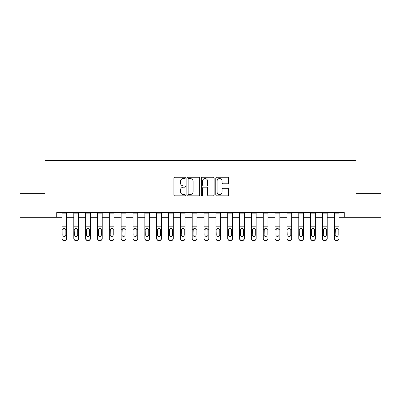 <?xml version="1.0" encoding="UTF-8"?>
<svg xmlns="http://www.w3.org/2000/svg" width="401" height="401" viewBox="0 0 401 401"><rect width="100%" height="100%" fill="white"/><g stroke="black" fill="none" stroke-linecap="round" stroke-linejoin="round"><path stroke-width="0.6" d="M185.342 177.884A0.652 0.652 0 0 0 184.696 177.232L174.816 177.232A0.927 0.927 0 0 0 173.884 178.159L173.884 194.896A0.927 0.927 0 0 0 174.816 195.828L184.696 195.828A0.652 0.652 0 0 0 185.342 195.177A0.652 0.652 0 0 0 184.696 194.525L183.417 194.525A2.977 2.977 0 0 1 180.44 191.548L180.44 190.154A2.977 2.977 0 0 1 183.417 187.177L184.696 187.177A0.652 0.652 0 0 0 185.342 186.53A0.652 0.652 0 0 0 184.696 185.879L183.417 185.879A2.977 2.977 0 0 1 180.44 182.901L180.44 181.508A2.977 2.977 0 0 1 183.417 178.53L184.696 178.53A0.652 0.652 0 0 0 185.342 177.884M227.673 183.783A0.927 0.927 0 0 0 228.605 182.856L228.605 178.159A0.927 0.927 0 0 0 227.673 177.232L216.7 177.232A0.927 0.927 0 0 0 215.773 178.159L215.773 194.896A0.927 0.927 0 0 0 216.7 195.828L227.673 195.828A0.927 0.927 0 0 0 228.605 194.896L228.605 189.227A0.927 0.927 0 0 0 227.673 188.295L222.976 188.295A0.927 0.927 0 0 0 222.049 189.227L222.049 192.039A2.486 2.486 0 0 1 219.563 194.525A2.486 2.486 0 0 1 217.071 192.039L217.071 181.021A2.486 2.486 0 0 1 219.563 178.53A2.486 2.486 0 0 1 222.049 181.021L222.049 182.856A0.927 0.927 0 0 0 222.976 183.783L227.673 183.783M56.757 217.312L20.05 217.312L20.05 193.633L44.917 193.633L44.917 160.48L356.083 160.48L356.083 193.633L380.95 193.633L380.95 217.312L344.243 217.312L344.243 212.575L56.757 212.575L56.757 217.312L61.965 217.312M199.688 178.159A0.927 0.927 0 0 0 198.756 177.232L187.783 177.232A0.927 0.927 0 0 0 186.856 178.159L186.856 194.896A0.927 0.927 0 0 0 187.783 195.828L198.756 195.828A0.927 0.927 0 0 0 199.688 194.896L199.688 178.159M202.244 177.232L213.217 177.232A0.927 0.927 0 0 1 214.144 178.159L214.144 194.896A0.927 0.927 0 0 1 213.217 195.828L208.52 195.828A0.927 0.927 0 0 1 207.588 194.896L207.588 188.109A0.927 0.927 0 0 0 206.66 187.177L203.543 187.177A0.927 0.927 0 0 0 202.615 188.109L202.615 195.177A0.652 0.652 0 0 1 201.964 195.828A0.652 0.652 0 0 1 201.312 195.177L201.312 178.159A0.927 0.927 0 0 1 202.244 177.232M66.701 217.312L73.804 217.312M78.541 217.312L85.649 217.312M90.38 217.312L97.488 217.312M102.225 217.312L109.328 217.312M114.064 217.312L121.167 217.312M125.904 217.312L133.007 217.312M137.744 217.312L144.851 217.312M149.588 217.312L156.691 217.312M161.428 217.312L168.53 217.312M173.267 217.312L180.37 217.312M185.107 217.312L192.209 217.312M196.946 217.312L204.054 217.312M208.791 217.312L215.893 217.312M220.63 217.312L227.733 217.312M232.47 217.312L239.572 217.312M244.309 217.312L251.412 217.312M256.149 217.312L263.257 217.312M267.993 217.312L275.096 217.312M279.833 217.312L286.936 217.312M291.672 217.312L298.775 217.312M303.512 217.312L310.62 217.312M315.351 217.312L322.459 217.312M327.196 217.312L334.299 217.312M339.035 217.312L344.243 217.312M188.806 178.53A0.652 0.652 0 0 0 188.159 179.182L188.159 193.873A0.652 0.652 0 0 0 188.806 194.525L190.154 194.525A2.977 2.977 0 0 0 193.132 191.548L193.132 181.508A2.977 2.977 0 0 0 190.154 178.53L188.806 178.53M207.588 181.067A2.486 2.486 0 0 0 205.101 178.58A2.486 2.486 0 0 0 202.615 181.067L202.615 184.946A0.927 0.927 0 0 0 203.543 185.879L206.66 185.879A0.927 0.927 0 0 0 207.588 184.946L207.588 181.067M61.965 229.572L61.965 238.344A1.895 1.88 0 0 0 63.859 240.224L64.807 240.224A1.895 1.88 0 0 0 66.701 238.344L66.701 238.64A1.895 1.88 180 0 1 64.807 240.52L64.807 240.224M65.849 234.961L65.849 229.974L65.849 234.961A1.514 1.504 180 0 1 64.335 236.465A1.514 1.504 180 0 0 65.849 234.961M62.817 235.257L62.817 234.961A1.514 1.504 180 0 0 64.335 236.465M63.543 228.67L62.817 229.853M65.122 228.67L64.335 228.45L65.684 229.272L65.849 229.974M66.701 212.575L66.701 238.344M61.965 212.575L61.965 238.344M63.859 240.224L63.859 240.52L64.807 240.52M63.859 240.52A1.895 1.88 180 0 1 61.965 238.64M61.965 229.272L62.987 229.272L62.817 234.961M62.987 229.272L64.335 228.45M73.804 229.572L73.804 238.344A1.895 1.88 0 0 0 75.699 240.224L76.646 240.224A1.895 1.88 0 0 0 78.541 238.344L78.541 238.64A1.895 1.88 180 0 1 76.646 240.52L76.646 240.224M77.689 234.961L77.689 229.974L77.689 234.961A1.514 1.504 180 0 1 76.175 236.465A1.514 1.504 180 0 0 77.689 234.961M74.656 235.257L74.656 234.961A1.514 1.504 180 0 0 76.175 236.465M75.383 228.67L74.656 229.853M76.967 228.67L76.175 228.45L77.523 229.272L77.689 229.974M85.649 229.572L85.649 238.344A1.895 1.88 0 0 0 87.543 240.224L88.491 240.224A1.895 1.88 0 0 0 90.38 238.344L90.38 238.64A1.895 1.88 180 0 1 88.491 240.52L88.491 240.224M89.528 234.961L89.528 229.974L89.528 234.961A1.514 1.504 180 0 1 88.014 236.465A1.514 1.504 180 0 0 89.528 234.961M86.501 235.257L86.501 234.961A1.514 1.504 180 0 0 88.014 236.465M87.223 228.67L86.501 229.853M88.806 228.67L88.014 228.45L89.363 229.272L89.528 229.974M97.488 229.572L97.488 238.344A1.895 1.88 0 0 0 99.383 240.224L100.33 240.224A1.895 1.88 0 0 0 102.225 238.344L102.225 238.64A1.895 1.88 180 0 1 100.33 240.52L100.33 240.224M101.373 234.961L101.373 229.974L101.373 234.961A1.514 1.504 180 0 1 99.854 236.465A1.514 1.504 180 0 0 101.373 234.961M98.34 235.257L98.34 234.961A1.514 1.504 180 0 0 99.854 236.465M99.062 228.67L98.34 229.853M100.646 228.67L99.854 228.45L101.202 229.272L101.373 229.974M78.541 212.575L78.541 238.344M73.804 212.575L73.804 238.344M75.699 240.224L75.699 240.52L76.646 240.52M75.699 240.52A1.895 1.88 180 0 1 73.804 238.64M73.804 229.272L74.827 229.272L74.656 234.961M74.827 229.272L76.175 228.45M90.38 212.575L90.38 238.344M85.649 212.575L85.649 238.344M87.543 240.224L87.543 240.52L88.491 240.52M87.543 240.52A1.895 1.88 180 0 1 85.649 238.64M85.649 229.272L86.666 229.272L86.501 234.961M86.666 229.272L88.014 228.45M102.225 212.575L102.225 238.344M97.488 212.575L97.488 238.344M99.383 240.224L99.383 240.52L100.33 240.52M99.383 240.52A1.895 1.88 180 0 1 97.488 238.64M97.488 229.272L98.506 229.272L98.34 234.961M98.506 229.272L99.854 228.45M109.328 229.572L109.328 238.344A1.895 1.88 0 0 0 111.222 240.224L112.17 240.224A1.895 1.88 0 0 0 114.064 238.344L114.064 238.64A1.895 1.88 180 0 1 112.17 240.52L112.17 240.224M113.212 234.961L113.212 229.974L113.212 234.961A1.514 1.504 180 0 1 111.694 236.465A1.514 1.504 180 0 0 113.212 234.961M110.18 235.257L110.18 234.961A1.514 1.504 180 0 0 111.694 236.465M110.907 228.67L110.18 229.853M112.486 228.67L111.694 228.45L113.042 229.272L113.212 229.974M114.064 212.575L114.064 238.344M109.328 212.575L109.328 238.344M111.222 240.224L111.222 240.52L112.17 240.52M111.222 240.52A1.895 1.88 180 0 1 109.328 238.64M109.328 229.272L110.35 229.272L110.18 234.961M110.35 229.272L111.694 228.45M121.167 229.572L121.167 238.344A1.895 1.88 0 0 0 123.062 240.224L124.009 240.224A1.895 1.88 0 0 0 125.904 238.344L125.904 238.64A1.895 1.88 180 0 1 124.009 240.52L124.009 240.224M125.052 234.961L125.052 229.974L125.052 234.961A1.514 1.504 180 0 1 123.538 236.465A1.514 1.504 180 0 0 125.052 234.961M122.019 235.257L122.019 234.961A1.514 1.504 180 0 0 123.538 236.465M122.746 228.67L122.019 229.853M124.325 228.67L123.538 228.45L124.886 229.272L125.052 229.974M133.007 229.572L133.007 238.344A1.895 1.88 0 0 0 134.901 240.224L135.849 240.224A1.895 1.88 0 0 0 137.744 238.344L137.744 238.64A1.895 1.88 180 0 1 135.849 240.52L135.849 240.224M136.891 234.961L136.891 229.974L136.891 234.961A1.514 1.504 180 0 1 135.378 236.465A1.514 1.504 180 0 0 136.891 234.961M133.864 235.257L133.864 234.961A1.514 1.504 180 0 0 135.378 236.465M134.586 228.67L133.864 229.853M136.17 228.67L135.378 228.45L136.726 229.272L136.891 229.974M144.851 229.572L144.851 238.344A1.895 1.88 0 0 0 146.746 240.224L147.693 240.224A1.895 1.88 0 0 0 149.588 238.344L149.588 238.64A1.895 1.88 180 0 1 147.693 240.52L147.693 240.224M148.731 234.961L148.731 229.974L148.731 234.961A1.514 1.504 180 0 1 147.217 236.465A1.514 1.504 180 0 0 148.731 234.961M145.703 235.257L145.703 234.961A1.514 1.504 180 0 0 147.217 236.465M146.425 228.67L145.703 229.853M148.009 228.67L147.217 228.45L148.565 229.272L148.731 229.974M156.691 229.572L156.691 238.344A1.895 1.88 0 0 0 158.585 240.224L159.533 240.224A1.895 1.88 0 0 0 161.428 238.344L161.428 238.64A1.895 1.88 180 0 1 159.533 240.52L159.533 240.224M160.575 234.961L160.575 229.974L160.575 234.961A1.514 1.504 180 0 1 159.057 236.465A1.514 1.504 180 0 0 160.575 234.961M157.543 235.257L157.543 234.961A1.514 1.504 180 0 0 159.057 236.465M158.27 228.67L157.543 229.853M159.849 228.67L159.057 228.45L160.405 229.272L160.575 229.974M168.53 229.572L168.53 238.344A1.895 1.88 0 0 0 170.425 240.224L171.372 240.224A1.895 1.88 0 0 0 173.267 238.344L173.267 238.64A1.895 1.88 180 0 1 171.372 240.52L171.372 240.224M172.415 234.961L172.415 229.974L172.415 234.961A1.514 1.504 180 0 1 170.896 236.465A1.514 1.504 180 0 0 172.415 234.961M169.382 235.257L169.382 234.961A1.514 1.504 180 0 0 170.896 236.465M170.109 228.67L169.382 229.853M171.688 228.67L170.896 228.45L172.245 229.272L172.415 229.974M125.904 212.575L125.904 238.344M121.167 212.575L121.167 238.344M123.062 240.224L123.062 240.52L124.009 240.52M123.062 240.52A1.895 1.88 180 0 1 121.167 238.64M121.167 229.272L122.19 229.272L122.019 234.961M122.19 229.272L123.538 228.45M137.744 212.575L137.744 238.344M133.007 212.575L133.007 238.344M134.901 240.224L134.901 240.52L135.849 240.52M134.901 240.52A1.895 1.88 180 0 1 133.007 238.64M133.007 229.272L134.029 229.272L133.864 234.961M134.029 229.272L135.378 228.45M149.588 212.575L149.588 238.344M144.851 212.575L144.851 238.344M146.746 240.224L146.746 240.52L147.693 240.52M146.746 240.52A1.895 1.88 180 0 1 144.851 238.64M144.851 229.272L145.869 229.272L145.703 234.961M145.869 229.272L147.217 228.45M161.428 212.575L161.428 238.344M156.691 212.575L156.691 238.344M158.585 240.224L158.585 240.52L159.533 240.52M158.585 240.52A1.895 1.88 180 0 1 156.691 238.64M156.691 229.272L157.708 229.272L157.543 234.961M157.708 229.272L159.057 228.45M173.267 212.575L173.267 238.344M168.53 212.575L168.53 238.344M170.425 240.224L170.425 240.52L171.372 240.52M170.425 240.52A1.895 1.88 180 0 1 168.53 238.64M168.53 229.272L169.553 229.272L169.382 234.961M169.553 229.272L170.896 228.45M180.37 229.572L180.37 238.344A1.895 1.88 0 0 0 182.265 240.224L183.212 240.224A1.895 1.88 0 0 0 185.107 238.344L185.107 238.64A1.895 1.88 180 0 1 183.212 240.52L183.212 240.224M184.254 234.961L184.254 229.974L184.254 234.961A1.514 1.504 180 0 1 182.741 236.465A1.514 1.504 180 0 0 184.254 234.961M181.222 235.257L181.222 234.961A1.514 1.504 180 0 0 182.741 236.465M181.949 228.67L181.222 229.853M183.528 228.67L182.741 228.45L184.089 229.272L184.254 229.974M185.107 212.575L185.107 238.344M180.37 212.575L180.37 238.344M182.265 240.224L182.265 240.52L183.212 240.52M182.265 240.52A1.895 1.88 180 0 1 180.37 238.64M180.37 229.272L181.392 229.272L181.222 234.961M181.392 229.272L182.741 228.45M192.209 229.572L192.209 238.344A1.895 1.88 0 0 0 194.104 240.224L195.051 240.224A1.895 1.88 0 0 0 196.946 238.344L196.946 238.64A1.895 1.88 180 0 1 195.051 240.52L195.051 240.224M196.094 234.961L196.094 229.974L196.094 234.961A1.514 1.504 180 0 1 194.58 236.465A1.514 1.504 180 0 0 196.094 234.961M193.066 235.257L193.066 234.961A1.514 1.504 180 0 0 194.58 236.465M193.788 228.67L193.066 229.853M195.372 228.67L194.58 228.45L195.929 229.272L196.094 229.974M196.946 212.575L196.946 238.344M192.209 212.575L192.209 238.344M194.104 240.224L194.104 240.52L195.051 240.52M194.104 240.52A1.895 1.88 180 0 1 192.209 238.64M192.209 229.272L193.232 229.272L193.066 234.961M193.232 229.272L194.58 228.45M204.054 229.572L204.054 238.344A1.895 1.88 0 0 0 205.949 240.224L206.896 240.224A1.895 1.88 0 0 0 208.791 238.344L208.791 238.64A1.895 1.88 180 0 1 206.896 240.52L206.896 240.224M207.934 234.961L207.934 229.974L207.934 234.961A1.514 1.504 180 0 1 206.42 236.465A1.514 1.504 180 0 0 207.934 234.961M204.906 235.257L204.906 234.961A1.514 1.504 180 0 0 206.42 236.465M205.628 228.67L204.906 229.853M207.212 228.67L206.42 228.45L207.768 229.272L207.934 229.974M208.791 212.575L208.791 238.344M204.054 212.575L204.054 238.344M205.949 240.224L205.949 240.52L206.896 240.52M205.949 240.52A1.895 1.88 180 0 1 204.054 238.64M204.054 229.272L205.071 229.272L204.906 234.961M205.071 229.272L206.42 228.45M215.893 229.572L215.893 238.344A1.895 1.88 0 0 0 217.788 240.224L218.735 240.224A1.895 1.88 0 0 0 220.63 238.344L220.63 238.64A1.895 1.88 180 0 1 218.735 240.52L218.735 240.224M219.778 234.961L219.778 229.974L219.778 234.961A1.514 1.504 180 0 1 218.259 236.465A1.514 1.504 180 0 0 219.778 234.961M216.746 235.257L216.746 234.961A1.514 1.504 180 0 0 218.259 236.465M217.472 228.67L216.746 229.853M219.051 228.67L218.259 228.45L219.608 229.272L219.778 229.974M220.63 212.575L220.63 238.344M215.893 212.575L215.893 238.344M217.788 240.224L217.788 240.52L218.735 240.52M217.788 240.52A1.895 1.88 180 0 1 215.893 238.64M215.893 229.272L216.911 229.272L216.746 234.961M216.911 229.272L218.259 228.45M227.733 229.572L227.733 238.344A1.895 1.88 0 0 0 229.628 240.224L230.575 240.224A1.895 1.88 0 0 0 232.47 238.344L232.47 238.64A1.895 1.88 180 0 1 230.575 240.52L230.575 240.224M231.618 234.961L231.618 229.974L231.618 234.961A1.514 1.504 180 0 1 230.104 236.465A1.514 1.504 180 0 0 231.618 234.961M228.585 235.257L228.585 234.961A1.514 1.504 180 0 0 230.104 236.465M229.312 228.67L228.585 229.853M230.891 228.67L230.104 228.45L231.447 229.272L231.618 229.974M232.47 212.575L232.47 238.344M227.733 212.575L227.733 238.344M229.628 240.224L229.628 240.52L230.575 240.52M229.628 240.52A1.895 1.88 180 0 1 227.733 238.64M227.733 229.272L228.755 229.272L228.585 234.961M228.755 229.272L230.104 228.45M239.572 229.572L239.572 238.344A1.895 1.88 0 0 0 241.467 240.224L242.415 240.224A1.895 1.88 0 0 0 244.309 238.344L244.309 238.64A1.895 1.88 180 0 1 242.415 240.52L242.415 240.224M243.457 234.961L243.457 229.974L243.457 234.961A1.514 1.504 180 0 1 241.943 236.465A1.514 1.504 180 0 0 243.457 234.961M240.425 235.257L240.425 234.961A1.514 1.504 180 0 0 241.943 236.465M241.151 228.67L240.425 229.853M242.73 228.67L241.943 228.45L243.292 229.272L243.457 229.974M244.309 212.575L244.309 238.344M239.572 212.575L239.572 238.344M241.467 240.224L241.467 240.52L242.415 240.52M241.467 240.52A1.895 1.88 180 0 1 239.572 238.64M239.572 229.272L240.595 229.272L240.425 234.961M240.595 229.272L241.943 228.45M251.412 229.572L251.412 238.344A1.895 1.88 0 0 0 253.307 240.224L254.254 240.224A1.895 1.88 0 0 0 256.149 238.344L256.149 238.64A1.895 1.88 180 0 1 254.254 240.52L254.254 240.224M255.297 234.961L255.297 229.974L255.297 234.961A1.514 1.504 180 0 1 253.783 236.465A1.514 1.504 180 0 0 255.297 234.961M252.269 235.257L252.269 234.961A1.514 1.504 180 0 0 253.783 236.465M252.991 228.67L252.269 229.853M254.575 228.67L253.783 228.45L255.131 229.272L255.297 229.974M263.257 229.572L263.257 238.344A1.895 1.88 0 0 0 265.151 240.224L266.099 240.224A1.895 1.88 0 0 0 267.993 238.344L267.993 238.64A1.895 1.88 180 0 1 266.099 240.52L266.099 240.224M267.136 234.961L267.136 229.974L267.136 234.961A1.514 1.504 180 0 1 265.622 236.465A1.514 1.504 180 0 0 267.136 234.961M264.109 235.257L264.109 234.961A1.514 1.504 180 0 0 265.622 236.465M264.83 228.67L264.109 229.853M266.414 228.67L265.622 228.45L266.971 229.272L267.136 229.974M275.096 229.572L275.096 238.344A1.895 1.88 0 0 0 276.991 240.224L277.938 240.224A1.895 1.88 0 0 0 279.833 238.344L279.833 238.64A1.895 1.88 180 0 1 277.938 240.52L277.938 240.224M278.981 234.961L278.981 229.974L278.981 234.961A1.514 1.504 180 0 1 277.462 236.465A1.514 1.504 180 0 0 278.981 234.961M275.948 235.257L275.948 234.961A1.514 1.504 180 0 0 277.462 236.465M276.675 228.67L275.948 229.853M278.254 228.67L277.462 228.45L278.81 229.272L278.981 229.974M286.936 229.572L286.936 238.344A1.895 1.88 0 0 0 288.83 240.224L289.778 240.224A1.895 1.88 0 0 0 291.672 238.344L291.672 238.64A1.895 1.88 180 0 1 289.778 240.52L289.778 240.224M290.82 234.961L290.82 229.974L290.82 234.961A1.514 1.504 180 0 1 289.306 236.465A1.514 1.504 180 0 0 290.82 234.961M287.788 235.257L287.788 234.961A1.514 1.504 180 0 0 289.306 236.465M288.514 228.67L287.788 229.853M290.093 228.67L289.306 228.45L290.65 229.272L290.82 229.974M298.775 229.572L298.775 238.344A1.895 1.88 0 0 0 300.67 240.224L301.617 240.224A1.895 1.88 0 0 0 303.512 238.344L303.512 238.64A1.895 1.88 180 0 1 301.617 240.52L301.617 240.224M302.66 234.961L302.66 229.974L302.66 234.961A1.514 1.504 180 0 1 301.146 236.465A1.514 1.504 180 0 0 302.66 234.961M299.627 235.257L299.627 234.961A1.514 1.504 180 0 0 301.146 236.465M300.354 228.67L299.627 229.853M301.938 228.67L301.146 228.45L302.494 229.272L302.66 229.974M310.62 229.572L310.62 238.344A1.895 1.88 0 0 0 312.509 240.224L313.457 240.224A1.895 1.88 0 0 0 315.351 238.344L315.351 238.64A1.895 1.88 180 0 1 313.457 240.52L313.457 240.224M314.499 234.961L314.499 229.974L314.499 234.961A1.514 1.504 180 0 1 312.986 236.465A1.514 1.504 180 0 0 314.499 234.961M311.472 235.257L311.472 234.961A1.514 1.504 180 0 0 312.986 236.465M312.194 228.67L311.472 229.853M313.777 228.67L312.986 228.45L314.334 229.272L314.499 229.974M322.459 229.572L322.459 238.344A1.895 1.88 0 0 0 324.354 240.224L325.301 240.224A1.895 1.88 0 0 0 327.196 238.344L327.196 238.64A1.895 1.88 180 0 1 325.301 240.52L325.301 240.224M326.344 234.961L326.344 229.974L326.344 234.961A1.514 1.504 180 0 1 324.825 236.465A1.514 1.504 180 0 0 326.344 234.961M323.311 235.257L323.311 234.961A1.514 1.504 180 0 0 324.825 236.465M324.033 228.67L323.311 229.853M325.617 228.67L324.825 228.45L326.173 229.272L326.344 229.974M334.299 229.572L334.299 238.344A1.895 1.88 0 0 0 336.193 240.224L337.141 240.224A1.895 1.88 0 0 0 339.035 238.344L339.035 238.64A1.895 1.88 180 0 1 337.141 240.52L337.141 240.224M338.183 234.961L338.183 229.974L338.183 234.961A1.514 1.504 180 0 1 336.665 236.465A1.514 1.504 180 0 0 338.183 234.961M335.151 235.257L335.151 234.961A1.514 1.504 180 0 0 336.665 236.465M335.878 228.67L335.151 229.853M337.457 228.67L336.665 228.45L338.013 229.272L338.183 229.974M256.149 212.575L256.149 238.344M251.412 212.575L251.412 238.344M253.307 240.224L253.307 240.52L254.254 240.52M253.307 240.52A1.895 1.88 180 0 1 251.412 238.64M251.412 229.272L252.435 229.272L252.269 234.961M252.435 229.272L253.783 228.45M267.993 212.575L267.993 238.344M263.257 212.575L263.257 238.344M265.151 240.224L265.151 240.52L266.099 240.52M265.151 240.52A1.895 1.88 180 0 1 263.257 238.64M263.257 229.272L264.274 229.272L264.109 234.961M264.274 229.272L265.622 228.45M279.833 212.575L279.833 238.344M275.096 212.575L275.096 238.344M276.991 240.224L276.991 240.52L277.938 240.52M276.991 240.52A1.895 1.88 180 0 1 275.096 238.64M275.096 229.272L276.114 229.272L275.948 234.961M276.114 229.272L277.462 228.45M291.672 212.575L291.672 238.344M286.936 212.575L286.936 238.344M288.83 240.224L288.83 240.52L289.778 240.52M288.83 240.52A1.895 1.88 180 0 1 286.936 238.64M286.936 229.272L287.958 229.272L287.788 234.961M287.958 229.272L289.306 228.45M303.512 212.575L303.512 238.344M298.775 212.575L298.775 238.344M300.67 240.224L300.67 240.52L301.617 240.52M300.67 240.52A1.895 1.88 180 0 1 298.775 238.64M298.775 229.272L299.798 229.272L299.627 234.961M299.798 229.272L301.146 228.45M315.351 212.575L315.351 238.344M310.62 212.575L310.62 238.344M312.509 240.224L312.509 240.52L313.457 240.52M312.509 240.52A1.895 1.88 180 0 1 310.62 238.64M310.62 229.272L311.637 229.272L311.472 234.961M311.637 229.272L312.986 228.45M327.196 212.575L327.196 238.344M322.459 212.575L322.459 238.344M324.354 240.224L324.354 240.52L325.301 240.52M324.354 240.52A1.895 1.88 180 0 1 322.459 238.64M322.459 229.272L323.477 229.272L323.311 234.961M323.477 229.272L324.825 228.45M339.035 212.575L339.035 238.344M334.299 212.575L334.299 238.344M336.193 240.224L336.193 240.52L337.141 240.52M336.193 240.52A1.895 1.88 180 0 1 334.299 238.64M334.299 229.272L335.316 229.272L335.151 234.961M335.316 229.272L336.665 228.45M65.684 229.272L66.701 229.272M61.965 226.826L66.701 226.826M61.965 213.878L66.701 213.878M77.523 229.272L78.541 229.272M73.804 226.826L78.541 226.826M73.804 213.878L78.541 213.878M89.363 229.272L90.38 229.272M85.649 226.826L90.38 226.826M85.649 213.878L90.38 213.878M101.202 229.272L102.225 229.272M97.488 226.826L102.225 226.826M97.488 213.878L102.225 213.878M113.042 229.272L114.064 229.272M109.328 226.826L114.064 226.826M109.328 213.878L114.064 213.878M124.886 229.272L125.904 229.272M121.167 226.826L125.904 226.826M121.167 213.878L125.904 213.878M136.726 229.272L137.744 229.272M133.007 226.826L137.744 226.826M133.007 213.878L137.744 213.878M148.565 229.272L149.588 229.272M144.851 226.826L149.588 226.826M144.851 213.878L149.588 213.878M160.405 229.272L161.428 229.272M156.691 226.826L161.428 226.826M156.691 213.878L161.428 213.878M172.245 229.272L173.267 229.272M168.53 226.826L173.267 226.826M168.53 213.878L173.267 213.878M184.089 229.272L185.107 229.272M180.37 226.826L185.107 226.826M180.37 213.878L185.107 213.878M195.929 229.272L196.946 229.272M192.209 226.826L196.946 226.826M192.209 213.878L196.946 213.878M207.768 229.272L208.791 229.272M204.054 226.826L208.791 226.826M204.054 213.878L208.791 213.878M219.608 229.272L220.63 229.272M215.893 226.826L220.63 226.826M215.893 213.878L220.63 213.878M231.447 229.272L232.47 229.272M227.733 226.826L232.47 226.826M227.733 213.878L232.47 213.878M243.292 229.272L244.309 229.272M239.572 226.826L244.309 226.826M239.572 213.878L244.309 213.878M255.131 229.272L256.149 229.272M251.412 226.826L256.149 226.826M251.412 213.878L256.149 213.878M266.971 229.272L267.993 229.272M263.257 226.826L267.993 226.826M263.257 213.878L267.993 213.878M278.81 229.272L279.833 229.272M275.096 226.826L279.833 226.826M275.096 213.878L279.833 213.878M290.65 229.272L291.672 229.272M286.936 226.826L291.672 226.826M286.936 213.878L291.672 213.878M302.494 229.272L303.512 229.272M298.775 226.826L303.512 226.826M298.775 213.878L303.512 213.878M314.334 229.272L315.351 229.272M310.62 226.826L315.351 226.826M310.62 213.878L315.351 213.878M326.173 229.272L327.196 229.272M322.459 226.826L327.196 226.826M322.459 213.878L327.196 213.878M338.013 229.272L339.035 229.272M334.299 226.826L339.035 226.826M334.299 213.878L339.035 213.878"/></g></svg>
